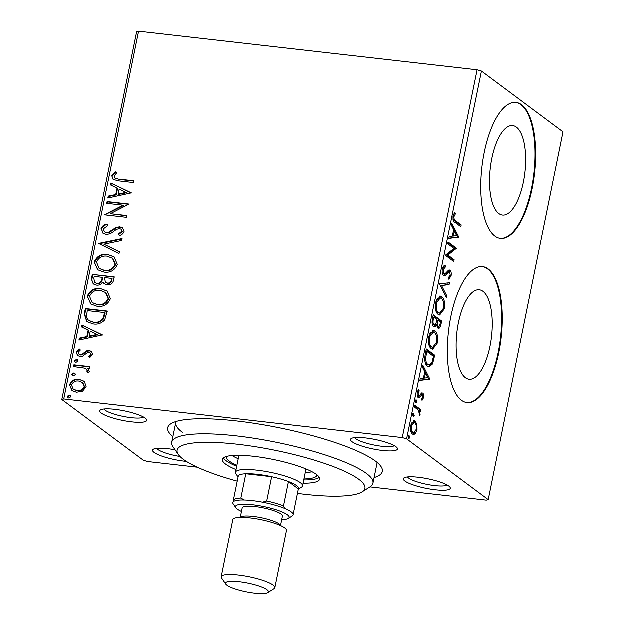 <?xml version="1.0" encoding="UTF-8"?>
<svg xmlns="http://www.w3.org/2000/svg" width="625" height="625" viewBox="0 0 625 625"><rect width="100%" height="100%" fill="white"/><g stroke="black" fill="none" stroke-linecap="round" stroke-linejoin="round"><path stroke-width="0.94" d="M172.938 436.766A109.516 22.195 11.5 0 1 171.008 423.805A109.516 22.195 11.5 0 1 268.859 425.859A109.516 22.195 11.5 0 1 375.391 461.109A109.516 22.195 11.5 0 1 380.992 466.531A109.516 22.195 11.5 0 1 374.156 477.703M297.516 493.523A95.828 19.422 -168.5 0 0 362.141 492A95.828 19.422 -168.5 0 0 358.844 479.383A95.828 19.422 -168.5 0 0 246.328 445.453A95.828 19.422 -168.5 0 0 178.406 454.617L173.125 447A102.672 20.805 11.5 0 1 171.805 442.336A102.672 20.805 11.5 0 1 256.148 438.695A102.672 20.805 11.5 0 1 366.445 473.531A102.672 20.805 11.5 0 1 373.023 483.273L377.031 463.57A102.672 20.805 -168.5 0 0 377.109 462.461M145.242 418.195A23.953 4.852 11.5 0 1 146.469 419.375A23.953 4.852 11.5 0 1 129.484 421.672A23.953 4.852 11.5 0 1 101.359 413.188A23.953 4.852 11.5 0 1 100.531 410.031A23.953 4.852 11.5 0 1 121.938 410.484A23.953 4.852 11.5 0 1 145.242 418.195M104.023 409.109A20.531 4.164 -168.5 0 0 105.156 410.258A20.531 4.164 -168.5 0 0 125.43 416.922A20.531 4.164 -168.5 0 0 143.617 417.164M396.008 446.805A23.953 4.852 11.5 0 1 397.234 447.992A23.953 4.852 11.5 0 1 380.25 450.281A23.953 4.852 11.5 0 1 352.125 441.797A23.953 4.852 11.5 0 1 351.297 438.641A23.953 4.852 11.5 0 1 372.703 439.094A23.953 4.852 11.5 0 1 396.008 446.805M354.789 437.719A20.531 4.164 -168.5 0 0 355.922 438.875A20.531 4.164 -168.5 0 0 376.188 445.531A20.531 4.164 -168.5 0 0 394.383 445.773M448.812 486.148A23.953 4.852 11.5 0 1 450.039 487.336A23.953 4.852 11.5 0 1 433.055 489.625A23.953 4.852 11.5 0 1 404.93 481.141A23.953 4.852 11.5 0 1 404.102 477.984A23.953 4.852 11.5 0 1 425.508 478.438A23.953 4.852 11.5 0 1 448.812 486.148M407.594 477.062A20.531 4.164 -168.5 0 0 408.727 478.219A20.531 4.164 -168.5 0 0 429 484.875A20.531 4.164 -168.5 0 0 447.188 485.117M186.438 461.492A23.953 4.852 11.5 0 1 154.164 452.531A23.953 4.852 11.5 0 1 153.336 449.375A23.953 4.852 11.5 0 1 175.133 449.898M156.828 448.453A20.531 4.164 -168.5 0 0 157.969 449.602A20.531 4.164 -168.5 0 0 180.055 456.578M465.461 377.836A45.039 17.453 96.5 0 0 469.148 379.367A45.039 17.453 96.5 0 0 490.922 341.539A45.039 17.453 96.5 0 0 483.047 291.406A45.039 17.453 96.5 0 0 479.359 289.875A45.039 17.453 96.5 0 0 457.586 327.703A45.039 17.453 96.5 0 0 465.461 377.836M498.867 213.641A45.039 17.453 96.5 0 0 502.555 215.172A45.039 17.453 96.5 0 0 524.328 177.336A45.039 17.453 96.5 0 0 516.453 127.203A45.039 17.453 96.5 0 0 512.766 125.672A45.039 17.453 96.5 0 0 490.992 163.508A45.039 17.453 96.5 0 0 498.867 213.641M494.922 236.172A68.445 26.523 96.5 0 0 500.523 238.5A68.445 26.523 96.5 0 0 533.617 181A68.445 26.523 96.5 0 0 521.648 104.812A68.445 26.523 96.5 0 0 516.047 102.492A68.445 26.523 96.5 0 0 482.953 159.984A68.445 26.523 96.5 0 0 494.922 236.172M500.211 238.461A68.445 26.523 96.5 0 0 533.055 180.531A68.445 26.523 96.5 0 0 521.023 104.742A68.445 26.523 96.5 0 0 515.734 102.461M461.516 400.375A68.445 26.523 96.5 0 0 467.117 402.695A68.445 26.523 96.5 0 0 500.211 345.203A68.445 26.523 96.5 0 0 488.242 269.016A68.445 26.523 96.5 0 0 482.641 266.688A68.445 26.523 96.5 0 0 449.547 324.188A68.445 26.523 96.5 0 0 461.516 400.375M466.805 402.656A68.445 26.523 96.5 0 0 499.648 344.734A68.445 26.523 96.5 0 0 487.617 268.945A68.445 26.523 96.5 0 0 482.32 266.656M197.375 467.305L147.82 461.648L143.484 460.398L61.883 399.594L136.711 31.789L138.648 31.25L63.813 399.062L402.344 437.688L477.18 69.875L481.516 71.125L406.68 438.938L488.289 499.742L486.352 500.273L370.047 487.008M417.016 424.516L417.062 430.047L415.086 434.055L413.57 434.586L412.555 434.148C410.805 432.898 410.188 429.953 410.711 425.312L414.203 420.758L415.188 421.18L417.016 424.516L415.883 424.391M414.898 405.344L421.039 409.922L420.68 411.688L419.773 411.016L420.156 414.844L419.672 416.031L418.648 410.5L414.539 407.117L414.898 405.344M423.633 397.75L422.07 400.508L421.75 399.078L422.859 397.297L422.383 394.977L421.734 394.984L419.43 397.875L418.359 397.75C417.367 397.031 417.031 395.344 417.344 392.695L418.922 389.68L419.281 391.117L418.141 393.062L418.687 395.953L419.359 395.969L421.648 393.047L422.711 393.18C423.617 393.812 423.93 395.336 423.633 397.75L422.766 397.648M422.383 394.977L420.484 394.836L418.172 397.734M419.43 397.875L418.359 397.75L419.43 397.875M417.312 395.695L419.359 395.969M421.648 393.047L422.711 393.18L421.625 393.055M425.266 354.398L426.352 349.055L434.75 355.312L432.625 364.039L429.148 366.945L427.562 366.25C425.086 364.711 424.32 360.758 425.266 354.398M433.305 314.867L441.703 321.125L441.047 324.383C440.266 327.828 439.219 329.078 437.883 328.125L436.539 324.641C435.609 326.758 434.648 327.43 433.648 326.664C432.266 325.609 431.844 323.211 432.367 319.461L433.305 314.867M438.547 328.414L437.883 328.125M434.305 326.945L433.648 326.664M439.602 283.922L449.5 282.812L449.109 284.742L441.602 285.578L446.836 295.922L446.445 297.844L439.602 283.922M447.758 243.844L448.117 242.07L456.516 248.336L447.914 255.156L454.18 259.828L453.82 261.594L445.414 255.336L454.008 248.5L447.758 243.844M455.664 220.883L461.25 225.047L460.891 226.82L455.219 222.594C453.555 222.164 452.852 220.031 453.133 216.195L454.984 212.57L455.445 213.953L454 216.82C453.969 219.297 454.523 220.656 455.664 220.883L454.414 220.742L460 224.906L461.25 225.047M488.289 499.742L563.117 131.93L481.516 71.125M458.797 237.133L448.836 238.539L449.227 236.609L452.398 236.258L453.711 229.797L451.5 225.43L451.891 223.508L458.797 237.133L457.484 237.289L458.734 237.43M449.711 272.109L448.406 272.367L447.125 273.93C445.93 275.68 444.773 276.281 443.641 275.734C442.383 274.758 441.953 272.578 442.352 269.188C443.094 266.656 444.055 265.391 445.242 265.383L445.375 267.141L443.242 269.695L444.008 273.969L444.953 274.008L448.57 270.273L450.031 270.312C451.133 271.094 451.508 272.953 451.156 275.883L448.836 279.266L448.602 277.5L450.305 275.219L449.711 272.109L448.055 271.805M442.391 273.422L444.953 274.008M449.422 270.055L448.781 270.172L449.93 272.328M444.273 276L443.641 275.734M441.789 296.75C444.211 298.406 445.102 302.422 444.461 308.797L439.687 315.094L438.227 314.461C435.805 312.789 434.93 308.758 435.602 302.359L440.398 296.148L441.789 296.75L440.531 296.609L442.898 300.445M434.828 330.938C437.25 332.594 438.148 336.609 437.508 342.984L432.734 349.281L431.273 348.648C428.852 346.977 427.977 342.945 428.648 336.547L433.437 330.336L434.828 330.938L433.578 330.797L435.938 334.633M429.891 379.188L419.93 380.594L420.328 378.664L423.5 378.312L424.812 371.852L422.602 367.484L422.992 365.562L429.891 379.188L428.578 379.336L429.836 379.484M416.195 400.141L417.031 402.187L416.031 403.133L415.625 401.141L416.406 400.094M413.438 413.695L414.273 415.742L413.273 416.695L412.867 414.695L413.648 413.656M408.945 435.805L409.773 437.844L408.773 438.797L408.375 436.805L409.156 435.758M84.516 381.766L86.203 386.844L82.594 391.305L76.539 392.367L72.047 390.68L69.602 384.945C71.445 380.688 74.633 378.836 79.18 379.398L84.516 381.766M87.852 368.688L89.297 371.641L88.469 372.922L86.938 371.883L87.383 371.125L86.367 369.164L84.438 368.219L73.602 366.703L73.961 364.938L90 366.766L89.641 368.531L87.641 368.523M92.773 354.539L89.797 357.695L88.633 356.5L90.781 354.43L90.102 352.898L88.969 352.477L87.43 352.734L82.711 356.289L80.117 356.586L77.648 355.688L76.242 352.328L79.148 348.938L80.43 350.125L78.25 352.359L79.086 354.32L82.008 354.57L86.664 350.984L89.25 350.695L91.57 351.547L92.773 354.539M84.328 313.984L85.414 308.641L107.359 311.148L104.742 320.008C101.516 323.453 97.68 324.789 93.234 324.008L86.805 321.695L84.328 313.984L84.812 314.344L85.898 309L85.414 308.641M92.375 274.453L114.312 276.961L113.648 280.211C112.773 283.695 110.602 285.25 107.141 284.883L104.211 283.797L102.906 282.195C101.297 284.516 99.18 285.508 96.562 285.188L93.281 283.977L91.438 279.055L92.375 274.453L114.25 277.258M98.664 243.508L122.109 238.648L121.719 240.57L103.938 244.266L119.445 251.75L119.047 253.68L98.664 243.508L99.148 243.867L122.008 239.125M106.82 203.43L107.18 201.664L129.125 204.164L110.422 213.789L126.789 215.656L126.422 217.43L104.484 214.922L123.148 205.289L106.82 203.43M119.266 179.219L133.859 180.883L133.5 182.648L118.687 180.961L113.18 179.5L111.852 175.875L115.266 171.82L116.773 172.914L114.109 176.117L114.992 178.172L119.742 179.57L133.797 181.18M138.648 31.25L477.18 69.875M131.406 192.961L107.898 198.125L108.297 196.195L115.805 194.641L117.117 188.18L110.57 185.016L110.961 183.094L131.406 192.961M101.07 228.867C102.133 226.25 104.078 224.711 106.914 224.25L107.734 225.813L103.352 228.992L104.492 231.898L106.414 232.633L108.688 232.297L116.305 227.453L119.828 226.93L122.648 227.977L124.117 231.617C123.273 233.719 121.734 235.055 119.5 235.633L118.43 234.102L121.867 231.336L121.047 229.25L119.562 228.703L116.508 229.453L113.883 231.383C111.516 233.461 108.898 234.469 106.023 234.398L102.953 233.242L101.555 229.227C102.609 226.609 104.562 225.07 107.398 224.602M107.562 254.477L114.094 256.914L117.414 264.531C114.828 270.461 110.375 273.008 104.07 272.172L97.719 269.828L94.32 262.039C96.922 256.203 101.336 253.68 107.562 254.477L114.344 257.102M100.609 288.664L107.141 291.102L110.461 298.719C107.875 304.648 103.422 307.195 97.117 306.359L90.766 304.016L87.367 296.227C89.961 290.391 94.375 287.867 100.609 288.664L107.391 291.289M102.5 335.016L79 340.18L79.391 338.25L86.906 336.695L88.219 330.234L81.664 327.07L82.055 325.148L102.5 335.016M76.648 359.508L77.602 359.859L78.18 361.195L76.047 362.461L75.094 362.109L74.523 360.773L76.648 359.508L77.828 360.062M73.891 373.07L74.844 373.422L75.422 374.75L73.289 376.016L72.336 375.664L71.766 374.336L73.891 373.07L75.07 373.617M69.398 395.172L70.352 395.523L70.922 396.852L68.797 398.117L67.836 397.766L67.266 396.438L69.398 395.172L70.578 395.727M406.68 438.938L402.344 437.688M63.813 399.062L61.883 399.594M176.172 421.586A102.672 20.805 -168.5 0 0 175.812 422.633A102.672 20.805 -168.5 0 0 182.383 432.367M113.43 179.672L111.852 175.875M112.336 176.234L115.75 172.18L115.266 171.82M115.75 172.18L116.766 172.922M114.992 178.172L119.742 179.57M108.477 198L108.773 196.555L108.297 196.195M108.773 196.555L116.289 195L115.805 194.641M116.289 195L117.602 188.539L117.117 188.18M111.07 185.258L111.437 183.453L110.961 183.094M111.437 183.453L131.383 193.078M118.211 194.141L118.687 194.5L126.562 192.859L119.219 189.195L118.211 194.141L126.078 192.5M107.359 203.492L107.664 202.016L107.18 201.664M107.664 202.016L129.062 204.461M126.727 215.953L110.422 213.789M105.023 214.984L104.562 214.523M105.047 214.883L123.625 205.648L123.148 205.289M104.492 231.898L106.414 232.633M106.891 232.992L109.164 232.656L108.688 232.297M109.164 232.656L116.781 227.813L116.305 227.453M116.781 227.813L120.312 227.281L119.828 226.93M120.312 227.281L122.883 228.164M119.68 235.562L118.43 234.102M118.906 234.453L122.352 231.695L121.867 231.336M122.352 231.695L121.047 229.25M103.195 233.414L101.555 229.227M119.422 251.867L103.938 244.266M97.961 270L94.32 262.039M94.805 262.398C97.398 256.562 101.812 254.039 108.047 254.836M99.211 268.477L104.914 270.766C109.922 271.422 113.492 269.406 115.633 264.711L112.93 258.539L107.211 256.242C102.234 255.594 98.695 257.586 96.586 262.234L99.211 268.477L104.438 270.406C109.438 271.062 113.008 269.047 115.148 264.359L112.445 258.18M104.914 270.766L104.438 270.406M115.633 264.711L115.148 264.359M104.461 283.969L102.906 282.195M93.523 284.148L91.438 279.055M91.914 279.406L92.852 274.812M94.844 282.617L97.398 283.773C99.32 283.977 100.812 283.203 101.891 281.445L102.898 277.766L102.422 277.414L94.266 276.484L93.852 278.5L94.844 282.617L96.922 283.422C98.836 283.617 100.336 282.844 101.406 281.086L102.422 277.414M105.383 282.336L107.938 283.469C110 283.703 111.289 282.766 111.812 280.664L112.18 278.828L111.703 278.469L104.672 277.672L105.383 282.336L107.461 283.109C109.523 283.344 110.812 282.406 111.328 280.305L111.703 278.469M111.812 280.664L111.328 280.305M107.938 283.469L107.461 283.109M101.891 281.445L101.406 281.086M97.398 283.773L96.922 283.422M91.008 304.188L87.367 296.227M87.844 296.586C90.445 290.75 94.859 288.227 101.086 289.023M92.258 302.664L97.961 304.945C102.961 305.609 106.531 303.594 108.672 298.898L105.969 292.727L100.258 290.43C95.281 289.781 91.742 291.773 89.625 296.422L92.258 302.664L97.477 304.594C102.484 305.25 106.055 303.234 108.195 298.547L105.492 292.367M97.961 304.945L97.477 304.594M108.672 298.898L108.195 298.547M85.898 309L107.297 311.445M87.047 321.867L84.812 314.344M88.578 320.469L94.078 322.602C97.719 323.25 100.812 322.117 103.344 319.195L104.992 314.18L105.227 313.016L104.75 312.656L87.305 310.672L86.516 317.359L88.578 320.469L93.594 322.242C97.242 322.891 100.328 321.758 102.859 318.836L104.75 312.656M103.344 319.195L102.859 318.836M94.078 322.602L93.594 322.242M79.578 340.055L79.875 338.609L79.391 338.25M79.875 338.609L87.383 337.055L86.906 336.695M87.383 337.055L88.695 330.594L88.219 330.234M82.172 327.312L82.539 325.508L82.055 325.148M82.539 325.508L102.477 335.133M89.312 336.195L89.789 336.555L97.656 334.914L90.312 331.25L89.312 336.195L97.18 334.555M89.883 357.648L88.633 356.5M89.109 356.859L91.258 354.789L90.781 354.43M91.258 354.789L90.102 352.898M77.891 355.852L76.242 352.328M76.719 352.688L79.633 349.297M79.086 354.32L80.391 354.812M80.867 355.172L82.484 354.922L82.008 354.57M82.484 354.922L84.523 353.227L84.039 352.875M84.523 353.227L87.148 351.336L86.664 350.984M87.148 351.336L89.734 351.055L89.25 350.695M89.734 351.055L91.797 351.727M75.352 362.258L74.523 360.773M75 361.133L77.133 359.867M74.141 366.766L74.445 365.289L73.961 364.938M74.445 365.289L89.938 367.062M87.414 372.242L87.867 371.484L87.383 371.125M87.867 371.484L86.367 369.164M72.594 375.82L71.766 374.336M72.242 374.688L74.375 373.43M72.289 390.859L69.602 384.945M70.086 385.305C71.922 381.039 75.117 379.195 79.656 379.758L79.18 379.398M79.656 379.758L83.953 381.273M73.289 389.242L77.367 390.953C80.758 391.422 83.203 390.086 84.711 386.969L82.867 382.859L78.805 381.172C75.43 380.703 73.016 382.031 71.57 385.164L73.289 389.242L76.891 390.602C80.273 391.062 82.727 389.734 84.234 386.609L82.383 382.5M77.367 390.953L76.891 390.602M84.711 386.969L84.234 386.609M68.094 397.922L67.266 396.438M67.75 396.797L69.875 395.531M460 224.906L459.781 225.992M454.133 213.633L455.445 213.953M454.195 213.812L453.531 214.82M453.266 215.625L454.352 215.75M453.039 216.711L454 216.82M453.023 219.375L454.414 220.742M457.484 237.289L448.891 238.25M451.555 225.172L457.539 236.992M453.414 236.141L456.742 235.766L454.422 231.195L453.414 236.141L452.445 236.031M453.453 231.086L454.422 231.195M447.977 242.758L455.266 248.188L456.516 248.336M455.266 248.188L456.438 248.703M455.188 248.563L446.656 255.016L447.914 255.156M446.656 255.016L452.922 259.688L454.18 259.828M452.922 259.688L452.703 260.766M444.039 265.961L444.117 266.992L445.375 267.141M444.117 266.992L442.703 267.922M442.273 269.586L443.242 269.695M442.758 273.828L443.695 273.859M450.156 275.766L451.156 275.883M449.641 276.719L448.703 278.305M448.453 271.969L447.156 272.227L448.406 272.367M447.156 272.227L445.875 273.789L447.125 273.93M445.875 273.789L443.695 275.766M448.187 282.961L447.852 284.594L449.109 284.742M447.852 284.594L441.602 285.578M440.344 285.438L445.578 295.781L446.836 295.922M443.484 308.688L444.461 308.797M442.406 311.398L439.055 314.93M439.758 296.164L440.531 296.609M435.906 310.711L437.336 312.555L439.719 313.188L443.586 308.234C444.094 303.086 443.375 299.852 441.43 298.523L440.281 298.031L436.477 302.938C435.922 308.117 436.625 311.367 438.586 312.695L439.719 313.188M440.281 298.031L439.031 297.883L436.453 299.531M437.336 312.555L438.586 312.695M435.516 302.828L436.477 302.938M433.164 315.555L440.453 320.984L441.703 321.125M440.453 320.984L440.234 322.07M439.258 326.289L437.937 328.156M435.445 324.516L436.539 324.641M435.133 324.844L433.695 326.695M432.758 324.758L434.453 325.086L434.008 324.898L436.078 323.242L436.93 319.609L433.805 317.281L433.398 319.305C432.805 322.102 433.016 323.969 434.008 324.898L432.328 324.258M436.977 326.203L438.227 326.344C439.016 326.93 439.648 326.172 440.109 324.086L440.484 322.258L437.789 320.25L437.609 321.148C437.063 323.789 437.273 325.523 438.227 326.344L436.703 325.945M436.031 323.367L436.125 324.594M436.633 321.039L437.609 321.148M436.82 320.141L437.789 320.25M432.422 319.188L433.398 319.305M432.836 317.172L433.805 317.281M436.531 342.875L437.508 342.984M435.453 345.586L432.094 349.117M432.805 330.352L433.578 330.797M428.953 344.898L430.383 346.742L432.766 347.375L436.625 342.422C437.141 337.273 436.422 334.039 434.477 332.711L433.328 332.219L429.523 337.125C428.969 342.305 429.672 345.555 431.633 346.883L432.766 347.375M433.328 332.219L432.078 332.07L429.5 333.719M430.383 346.742L431.633 346.883M428.555 337.016L429.523 337.125M426.211 349.742L433.5 355.172L434.75 355.312M433.5 355.172L433.273 356.258M431.508 363.562L432.625 364.039M431.375 363.898L428.516 366.789M425.18 362.398L426.672 364.344L429.164 365.039L432.023 362.516L433.531 356.445L426.852 351.469L425.719 358.258C425.828 361.648 426.57 363.727 427.93 364.484L429.164 365.039M425.883 351.359L426.852 351.469M426.672 364.344L427.93 364.484M424.734 358.148L425.719 358.258M428.578 379.336L419.992 380.305M422.656 367.227L428.641 379.047M424.516 378.195L427.836 377.82L425.523 373.25L424.516 378.195L423.547 378.086M424.547 373.141L425.523 373.25M421.125 394.828L420.484 394.836L421.125 394.828M417.984 390.812L419.281 391.117M417.297 392.961L418.141 393.062M417.438 395.812L418.109 395.828M421.547 393.109L422.445 395.031M415.375 400.047L415.773 402.039L417.031 402.187M415.773 402.039L415.656 402.469M414.758 406.031L419.781 409.781L421.039 409.922M419.781 409.781L419.539 410.992M418.914 410.922L419.773 411.016M419.203 414.734L420.156 414.844M412.617 413.602L413.016 415.602L414.273 415.742M413.016 415.602L412.891 416.023M416.203 429.945L417.062 430.047M415.172 432.023L413.828 433.914L415.086 434.055M413.828 433.914L412.945 434.391M413.57 420.805L415.188 421.18M413.938 421.039L415.766 424.375M410.875 431.32L411.656 432.234L413.711 432.719L416.312 429.484C416.641 426.016 416.148 423.836 414.828 422.945L414.047 422.609L411.469 425.867C411.109 429.32 411.594 431.484 412.906 432.375L413.711 432.719M414.047 422.609L411.398 423.062M411.656 432.234L412.906 432.375M410.625 425.773L411.469 425.867M408.117 435.711L408.516 437.703L409.773 437.844M408.516 437.703L408.398 438.125M178.406 454.617A95.828 19.422 -168.5 0 0 183.305 459.359A95.828 19.422 -168.5 0 0 237.297 481.273M373.023 483.273A102.672 20.805 11.5 0 1 369.984 487.047L362.141 492M241.117 455.453A34.227 6.938 -168.5 0 0 241.734 455.945M236.953 465.43A46.203 9.367 11.5 0 1 229.43 461.258A46.203 9.367 11.5 0 1 226.469 456.875A46.203 9.367 11.5 0 1 226.562 456.555M303.156 483.328A49.625 10.055 -168.5 0 0 319.703 479.266A49.625 10.055 -168.5 0 0 316.523 474.555A49.625 10.055 -168.5 0 0 263.219 457.719A49.625 10.055 -168.5 0 0 222.445 459.477A49.625 10.055 -168.5 0 0 225.625 464.188A49.625 10.055 -168.5 0 0 236.086 469.688M223.461 457.977A49.625 10.055 -168.5 0 0 226.289 460.898A49.625 10.055 -168.5 0 0 236.758 466.398M303.828 480.047A49.625 10.055 -168.5 0 0 319.359 477.484M317.055 474.969A46.203 9.367 11.5 0 1 317.016 475.297A46.203 9.367 11.5 0 1 304.023 479.078M232.141 455.633A46.203 9.367 -168.5 0 0 238.289 458.859M305.359 472.508A46.203 9.367 -168.5 0 0 312.281 471.945M262.555 502.32L266.781 501.133A30.797 6.242 11.5 0 1 283.586 505.984L288.531 481.68L298.43 489.055A30.797 6.242 -168.5 0 0 296.617 485.727A30.797 6.242 -168.5 0 0 288.531 481.68A30.797 6.242 -168.5 0 0 271.727 476.828A30.797 6.242 -168.5 0 0 245.875 473.883A30.797 6.242 -168.5 0 0 238.375 475.961L233.438 500.266A30.797 6.242 11.5 0 1 240.93 498.18L244.258 500.133M238.148 477.094L235.977 473.953A34.227 6.938 11.5 0 1 235.531 472.398A34.227 6.938 11.5 0 1 263.648 471.188A34.227 6.938 11.5 0 1 300.414 482.797A34.227 6.938 11.5 0 1 302.609 486.047A34.227 6.938 11.5 0 1 301.594 487.305L298.367 489.344M266.781 501.133L271.727 476.828L245.875 473.883L240.93 498.18M283.586 505.984L284.656 508.539M292.883 513.578L293.484 513.359A30.797 6.242 11.5 0 1 293.047 513.852M298.43 489.055L293.484 513.359M233.898 501.438L233.438 500.266M267.086 589.883A21.906 4.438 -168.5 0 0 241.367 582.125A21.906 4.438 -168.5 0 0 225.844 584.227A21.906 4.438 -168.5 0 0 226.961 585.305A21.906 4.438 -168.5 0 0 248.266 592.359A21.906 4.438 -168.5 0 0 267.836 592.766A21.906 4.438 -168.5 0 0 267.086 589.883M225.844 584.227L221.617 578.125A27.375 5.547 11.5 0 1 221.266 576.883A27.375 5.547 11.5 0 1 243.758 575.914A27.375 5.547 11.5 0 1 273.164 585.203A27.375 5.547 11.5 0 1 274.922 587.797A27.375 5.547 11.5 0 1 274.109 588.805L267.836 592.766M281.781 519.758A27.375 5.547 -168.5 0 0 288.406 518.531A27.375 5.547 -168.5 0 0 287.469 514.922A27.375 5.547 -168.5 0 0 255.32 505.227A27.375 5.547 -168.5 0 0 235.914 507.852A27.375 5.547 -168.5 0 0 237.312 509.203A27.375 5.547 -168.5 0 0 241.539 511.57M235.914 507.852L233.273 504.039A30.797 6.242 11.5 0 1 255.102 501.094A30.797 6.242 11.5 0 1 291.266 512A30.797 6.242 11.5 0 1 292.328 516.055L288.406 518.531M240.328 517.508L242.266 507.969A20.531 4.164 11.5 0 1 259.141 507.242A20.531 4.164 11.5 0 1 281.195 514.211A20.531 4.164 11.5 0 1 282.508 516.156L280.57 525.695M221.266 576.883L232.891 519.742A27.375 5.547 11.5 0 1 255.383 518.773A27.375 5.547 11.5 0 1 284.797 528.062A27.375 5.547 11.5 0 1 286.547 530.656L274.922 587.797M113.258 230.125L112.781 229.766M102.719 278.664L102.242 278.305M104.992 314.18L104.516 313.82M440.07 324.266L441.047 324.383M433.063 358.688L434.039 358.797M425.492 353.258L426.461 353.367M419.492 396.133L420.742 396.281M240.398 517.508A20.531 4.164 11.5 0 1 257.93 517.227A20.531 4.164 11.5 0 1 279.195 524.062A20.531 4.164 11.5 0 1 280.508 525.672M444.398 274.133L443.148 273.992M422.133 394.867L420.883 394.727M418.984 396.078L417.727 395.938M171.805 442.336L175.812 422.633M235.531 472.398L238.992 455.414M302.609 486.047L306.062 469.055"/></g></svg>
